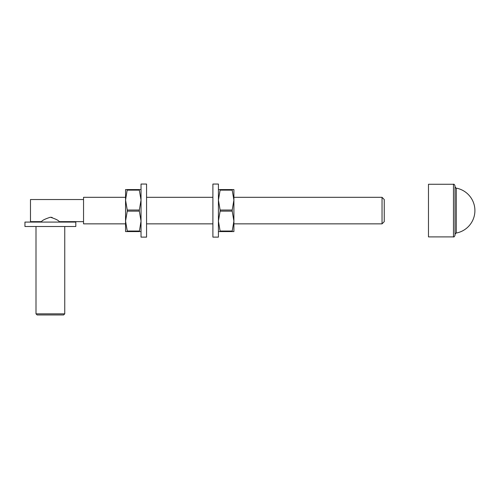 <?xml version="1.0" encoding="UTF-8"?>
<svg xmlns="http://www.w3.org/2000/svg" width="499" height="499" viewBox="0 0 499 499"><rect width="100%" height="100%" fill="white"/><g stroke="black" fill="none" stroke-linecap="round" stroke-linejoin="round"><path stroke-width="0.75" d="M83.545 221.643L59.219 221.643C58.676 220.446 55.738 218.974 50.411 217.221C45.041 218.955 42.084 220.427 41.536 221.643L30.476 221.643L30.476 199.531L83.545 199.531M382.041 197.317L384.249 199.531L384.249 221.643L382.041 223.851L382.041 197.317L233.9 197.317M125.555 223.851L83.545 223.851L83.545 197.317L125.555 197.317M51.303 217.283L52.164 217.452M24.95 226.502L75.804 226.502L75.804 222.08L24.95 222.08L24.95 226.502M41.536 222.08L41.536 221.643M36.003 313.84L64.751 313.84L63.641 314.95L37.113 314.95L36.003 313.84L36.003 226.502M455.007 186.601C455.649 187.905 456.067 188.41 456.267 188.123L456.267 233.045C456.067 232.759 455.649 233.27 455.007 234.567M455.007 210.584L455.007 235.347C454.377 236.744 453.859 237.256 453.46 236.894L453.46 184.274C453.859 183.913 454.377 184.43 455.007 185.821L455.007 210.584M453.46 184.274L428.473 184.274L428.473 236.894L453.46 236.894M212.892 237.119L212.892 184.05L218.419 184.05L218.419 237.119L212.892 237.119M141.03 231.592L139.333 231.592L141.03 221.088L139.333 211.139L127.251 211.139L125.555 221.088L125.555 200.08L127.251 210.029L139.333 210.029L141.03 200.08L139.333 190.131L127.251 190.131L127.251 189.583L125.555 200.08L125.555 189.583L141.03 189.583M125.555 221.088L127.251 231.037L139.333 231.037L139.333 231.592L125.555 231.592L125.555 221.088M139.333 189.583L139.333 190.131M139.333 210.029L139.333 211.139M127.251 211.139L127.251 210.029M127.251 231.592L127.251 231.037M141.03 237.119L141.03 184.05L146.563 184.05L146.563 237.119L141.03 237.119M218.419 189.583L233.9 189.583L233.9 200.08L232.203 190.131L220.115 190.131L218.419 200.08L220.115 210.029L232.203 210.029L233.9 200.08L233.9 221.088L232.203 211.139L220.115 211.139L218.419 221.088L220.115 231.037L232.203 231.037L233.9 221.088L233.9 231.592L218.419 231.592M232.203 189.583L232.203 190.131M232.203 210.029L232.203 211.139M232.203 231.037L232.203 231.592L232.203 231.037M220.115 190.131L220.115 189.583L220.115 190.131M220.115 211.139L220.115 210.029M220.115 231.592L220.115 231.037M212.892 197.317L146.563 197.317M382.041 223.851L233.9 223.851M212.892 223.851L146.563 223.851M59.219 222.08L59.219 221.643M64.751 313.84L64.751 226.502M456.56 232.989A22.854 22.854 0 0 0 456.56 188.179"/></g></svg>
